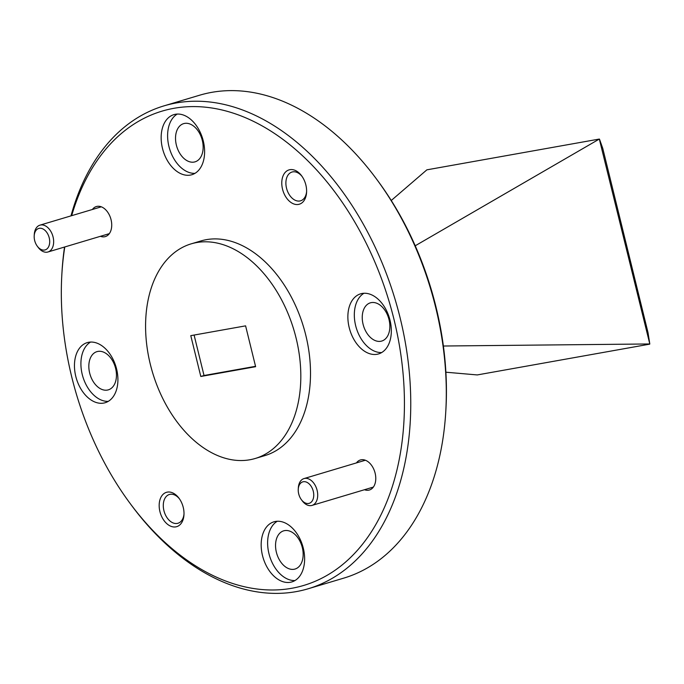<?xml version="1.0" encoding="UTF-8"?>
<svg xmlns="http://www.w3.org/2000/svg" width="684" height="684" viewBox="0 0 684 684"><rect width="100%" height="100%" fill="white"/><g stroke="black" fill="none" stroke-linecap="round" stroke-linejoin="round"><path stroke-width="1.03" d="M75.77 376.32A31.361 20.665 -106.6 0 0 105.165 402.722A31.361 20.665 -106.6 0 0 116.596 369.027A31.361 20.665 -106.6 0 0 87.201 342.633A31.361 20.665 -106.6 0 0 75.77 376.32M90.553 342.068A31.361 20.665 -106.6 0 0 82.225 374.387A31.361 20.665 -106.6 0 0 108.269 401.354M262.485 555.511A31.361 20.665 -106.6 0 0 291.88 581.913A31.361 20.665 -106.6 0 0 303.311 548.226A31.361 20.665 -106.6 0 0 273.916 521.824A31.361 20.665 -106.6 0 0 262.485 555.511M277.268 521.259A31.361 20.665 -106.6 0 0 268.94 553.587A31.361 20.665 -106.6 0 0 294.984 580.545M349.182 327.516A31.361 20.665 -106.6 0 0 378.577 353.919A31.361 20.665 -106.6 0 0 390.008 320.223A31.361 20.665 -106.6 0 0 360.613 293.829A31.361 20.665 -106.6 0 0 349.182 327.516M363.965 293.265A31.361 20.665 -106.6 0 0 355.637 325.584A31.361 20.665 -106.6 0 0 381.681 352.551M162.467 148.317A31.361 20.665 -106.6 0 0 191.862 174.719A31.361 20.665 -106.6 0 0 203.293 141.032A31.361 20.665 -106.6 0 0 173.898 114.63A31.361 20.665 -106.6 0 0 162.467 148.317M177.25 114.066A31.361 20.665 -106.6 0 0 168.922 146.393A31.361 20.665 -106.6 0 0 194.966 173.351M282.526 189.135A17.921 11.808 -106.6 0 0 295.881 204.473A17.921 11.808 -106.6 0 0 306.577 192.375A17.921 11.808 -106.6 0 0 305.859 184.971A17.921 11.808 -106.6 0 0 301.627 175.805A17.921 11.808 -106.6 0 0 286.776 170.991A17.921 11.808 -106.6 0 0 282.526 189.135M302.08 176.446A15.005 9.884 -106.6 0 0 291.991 172.043A15.005 9.884 -106.6 0 0 286.519 188.168A15.005 9.884 -106.6 0 0 300.592 200.805A15.005 9.884 -106.6 0 0 306.612 191.588M159.919 511.572A17.921 11.808 -106.6 0 0 173.274 526.911A17.921 11.808 -106.6 0 0 183.97 514.813A17.921 11.808 -106.6 0 0 183.252 507.408A17.921 11.808 -106.6 0 0 179.02 498.251A17.921 11.808 -106.6 0 0 164.169 493.438A17.921 11.808 -106.6 0 0 159.919 511.572M179.473 498.884A15.005 9.884 -106.6 0 0 169.384 494.489A15.005 9.884 -106.6 0 0 163.912 510.606A15.005 9.884 -106.6 0 0 177.985 523.243A15.005 9.884 -106.6 0 0 184.005 514.026M100.411 236.305A15.681 10.328 -106.6 0 0 111.697 226.216A15.681 10.328 -106.6 0 0 111.073 219.744A15.681 10.328 -106.6 0 0 107.362 211.724A15.681 10.328 -106.6 0 0 92.4 209.484M364.469 489.727A15.681 10.328 -106.6 0 0 375.747 479.638A15.681 10.328 -106.6 0 0 375.123 473.166A15.681 10.328 -106.6 0 0 371.421 465.146A15.681 10.328 -106.6 0 0 356.45 462.906M64.775 246.958A247.505 163.074 -106.6 0 0 61.834 274.771A247.505 163.074 -106.6 0 0 71.76 377.029A247.505 163.074 -106.6 0 0 130.225 503.586A247.505 163.074 -106.6 0 0 335.348 570.071A247.505 163.074 -106.6 0 0 394.018 319.513A247.505 163.074 -106.6 0 0 232.774 112.988A247.505 163.074 -106.6 0 0 71.675 215.674M61.834 274.771L61.962 272.471A251.986 166.032 73.4 0 1 64.527 247.035M70.982 215.879A251.986 166.032 73.4 0 1 163.955 105.883A251.986 166.032 73.4 0 1 400.166 318.026A251.986 166.032 73.4 0 1 308.279 588.736A251.986 166.032 73.4 0 1 131.593 505.433L130.225 503.586M376.157 178.567L377.525 180.414A247.505 163.074 73.4 0 1 435.99 306.971A247.505 163.074 73.4 0 1 445.917 409.229L445.78 411.529A251.986 166.032 -106.6 0 0 435.674 307.407A251.986 166.032 -106.6 0 0 376.157 178.567A251.986 166.032 -106.6 0 0 199.471 95.264L163.955 105.883M296.112 338.152A111.988 73.795 -106.6 0 0 191.135 243.863A111.988 73.795 -106.6 0 0 150.292 364.179A111.988 73.795 -106.6 0 0 255.277 458.468A111.988 73.795 -106.6 0 0 296.112 338.152M255.277 458.468L264.956 455.578A111.988 73.795 -106.6 0 0 305.799 335.263A111.988 73.795 -106.6 0 0 200.814 240.973L191.135 243.863M202.319 140.425A19.939 13.133 73.4 0 1 195.043 161.843A19.939 13.133 73.4 0 1 176.361 145.059A19.939 13.133 73.4 0 1 183.628 123.642A19.939 13.133 73.4 0 1 202.319 140.425M389.025 319.625A19.939 13.133 73.4 0 1 381.757 341.042A19.939 13.133 73.4 0 1 363.076 324.259A19.939 13.133 73.4 0 1 370.343 302.841A19.939 13.133 73.4 0 1 389.025 319.625M302.328 547.627A19.939 13.133 73.4 0 1 295.06 569.037A19.939 13.133 73.4 0 1 276.379 552.253A19.939 13.133 73.4 0 1 283.646 530.844A19.939 13.133 73.4 0 1 302.328 547.627M115.622 368.428A19.939 13.133 73.4 0 1 108.354 389.846A19.939 13.133 73.4 0 1 89.664 373.062A19.939 13.133 73.4 0 1 96.931 351.644A19.939 13.133 73.4 0 1 115.622 368.428M308.279 588.736L343.796 578.117A251.986 166.032 -106.6 0 0 445.78 411.529M190.776 335.647L200.805 376.474L255.628 366.692L245.599 325.858L190.776 335.647M194.094 335.057L204.029 375.507L200.805 376.474M204.029 375.507L255.542 366.316M599.5 139.177L602.775 148.428L648.005 332.586L649.8 343.958L599.321 139.057L426.876 169.837L391.257 200.489M415.222 245.778L599.321 139.057M443.386 346.018L649.8 343.958M445.882 372.207L477.252 374.935L649.697 344.155M49.231 237.87A11.2 7.379 -106.6 0 0 40.886 228.285A11.2 7.379 -106.6 0 0 34.2 235.843A11.2 7.379 -106.6 0 0 34.653 240.477A11.2 7.379 -106.6 0 0 37.295 246.197A11.2 7.379 -106.6 0 0 46.58 249.207A11.2 7.379 -106.6 0 0 49.231 237.87M34.2 235.843L34.285 234.415A13.996 9.225 73.4 0 1 39.946 225.156A13.996 9.225 73.4 0 1 53.07 236.946A13.996 9.225 73.4 0 1 47.965 251.986A13.996 9.225 73.4 0 1 38.15 247.352L37.295 246.197M313.281 491.292A11.2 7.379 -106.6 0 0 304.936 481.707A11.2 7.379 -106.6 0 0 298.25 489.265A11.2 7.379 -106.6 0 0 298.703 493.899A11.2 7.379 -106.6 0 0 301.345 499.619A11.2 7.379 -106.6 0 0 310.63 502.629A11.2 7.379 -106.6 0 0 313.281 491.292M298.25 489.265L298.335 487.837A13.996 9.225 73.4 0 1 304.004 478.578A13.996 9.225 73.4 0 1 317.119 490.368A13.996 9.225 73.4 0 1 312.015 505.408A13.996 9.225 73.4 0 1 302.2 500.774L301.345 499.619M101.309 206.816L39.946 225.156M109.329 233.646L47.965 251.986M365.367 460.238L304.004 478.578M373.378 487.068L312.015 505.408"/></g></svg>
